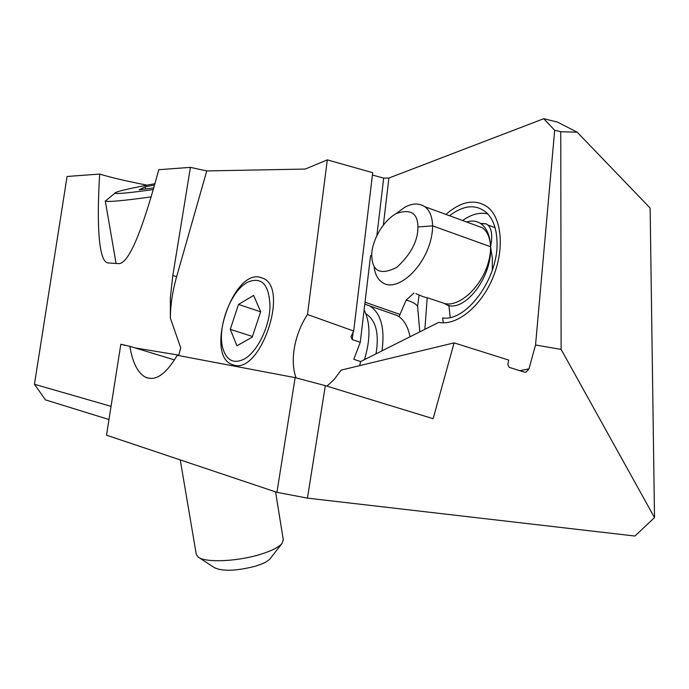 <?xml version="1.0" encoding="UTF-8"?>
<svg xmlns="http://www.w3.org/2000/svg" width="689" height="689" viewBox="0 0 689 689"><rect width="100%" height="100%" fill="white"/><g stroke="black" fill="none" stroke-linecap="round" stroke-linejoin="round"><path stroke-width="1.03" d="M543.716 118.715L554.679 130.264L560.76 131.737L561.113 349.409L654.516 517.585L650.132 208.052L577.184 132.193L557.453 122.074L543.716 118.715L388.88 178.038L383.67 178.124L372.422 175.032M654.516 517.585L634.931 536.042L307.44 498.121L325.329 385.659L295.15 377.641L276.935 492.334L106.502 435.181L120.833 344.242L125.346 345.473M111.05 406.346L34.45 384.264L67.074 176.479L99.681 174.067C97.631 207.923 97.916 232.667 100.516 248.298C102.179 257.746 104.702 262.63 108.104 262.94L119.016 263.663C128.903 263.009 142.141 231.693 158.728 169.709L190.422 167.367L206.76 170.932L305.305 169.055L327.318 159.865L307.483 314.52C300.301 325.475 295.762 337.67 293.884 351.089C292.592 361.467 293.325 370.398 296.081 377.882M34.45 384.264L45.483 399.878L108.974 419.532M135.01 347.893L178.795 355.145L180.673 347.738L170.355 318.137L170.364 297.863L172.663 276.478L190.422 167.367M147.041 185.16L142.916 184.351C124.804 180.742 110.395 177.314 99.681 174.067M276.935 492.334L307.44 498.121M295.15 377.641L177.228 355.3C165.989 374.377 155.344 381.646 145.293 377.107C137.714 372.87 132.564 362.603 129.842 346.317L174.463 359.925M325.329 385.659L433.131 418.688L454.103 342.872L341.098 370.122L334.354 379.294L326.948 386.159M129.842 346.317L120.833 344.242M170.355 318.137C170.45 305.261 172.439 291.783 176.332 277.71L206.76 170.932M179.123 355.653L178.795 355.145M234.122 365.196C260.304 373.55 288.967 290.181 263.809 278.571L259.055 276.995C231.771 272 205.735 353.81 231.28 364.214L234.122 365.196M327.318 159.865L372.706 172.689L353.69 331.021L307.483 314.52M560.76 131.737L577.184 132.193M561.113 349.409L535.542 345L528.997 368.83L526.112 372.094L524.338 372.12L509.24 367.366L507.845 364.55L508.697 360.08L454.103 342.872M359.667 365.644L360.614 361.561L353.784 359.331L360.278 342.278L352.225 339.591L350.994 336.663L353.69 331.021M360.614 361.561L438.807 322.34C456.454 326.138 480.543 307.044 492.583 278.382C504.77 249.797 502.083 217.896 487.269 206.812C474.979 198.63 461.199 201.171 445.929 214.417M360.278 342.278L370.57 255.576L371.793 256.024M365.041 302.187L399.93 314.417M535.542 345L554.679 130.264M443.225 322.814L442.657 317.965C466.961 321.815 499.215 277.038 496.967 240.797C496.468 228.981 493.341 219.937 487.605 213.685C477.021 203.849 464.334 204.538 449.538 215.735M462.629 220.523C471.448 214.21 479.863 212.014 487.855 213.952M391.43 313.512L397.372 315.588C403.78 319.351 408 326.414 410.015 336.783M364.808 304.082L369.967 306.011C381.026 313.461 385.03 328.403 381.99 350.839M376.005 353.845C379.303 333.967 376.082 320.704 366.341 314.055L365.937 313.839M364.429 359.641C370.57 339.453 370.467 322.857 364.128 309.861M243.897 359.236C233.545 364.102 226.509 360.425 222.797 348.212C216.983 328.429 230.186 292.067 246.645 282.766L247.851 282.077C261.82 276.496 269.192 284.557 269.985 306.26C269.683 326.913 256.963 352.553 243.897 359.236M260.675 311.669L253.638 295.4L238.515 304.435L230.272 329.325L236.947 345.783L252.217 337.162L260.675 311.669M238.515 304.435L260.631 311.798M252.441 336.482L230.272 329.325M371.793 255.653C371.182 244.302 380.69 222.332 396.209 213.564C410.541 208.629 417.784 213.09 417.93 226.957C418.051 240.676 411.032 254.138 396.873 267.332C382.033 274.79 373.748 272.164 372.034 259.443L371.793 255.653M374.153 267.418C375.29 274.79 378.063 279.837 382.464 282.55C398.302 294.108 432.124 261.674 432.632 225.871C432.27 216.579 429.66 210.188 424.812 206.691C418.938 202.936 412.211 203.16 404.615 207.355L395.891 213.745M466.625 221.987C472.043 220.316 476.848 220.911 481.034 223.787C486.77 228.042 489.939 235.5 490.534 246.137C489.922 237.283 487.149 231.134 482.214 227.689L474.799 224.976M415.915 293.678C421.746 296.236 425.501 297.579 427.171 297.708L444.431 303.453C461.415 308.31 490.068 279.355 490.577 247.687C491.972 279.639 461.354 315.872 444.594 303.548L444.422 303.444M492.291 270.269L492.351 258.289L490.559 246.714C492.687 236.077 491.808 228.851 487.941 225.053L486.141 223.822L480.422 223.374M424.863 329.333L427.223 297.726M419.79 331.883L417.612 306.398C415.794 303.66 411.988 301.575 406.166 300.137L413.951 293.023M406.166 300.137L399.034 316.656M417.612 306.398L419.084 295.15M198.975 557.573L214.451 567.702C222.564 571.482 235.991 571.043 254.723 566.375C262.785 563.964 267.961 561.354 270.26 558.555L282.18 543.251C278.812 547.35 271.035 551.217 258.849 554.834C235.767 561.707 204.771 562.715 198.131 557.022L196.279 554.318L180.242 459.907M283.257 539.599L282.18 543.251M151.192 196.882C123.503 200.723 108.251 202.127 105.426 201.076L106.993 199.776M153.32 189.553C130.169 192.791 117.345 194.022 114.83 193.256C114.718 191.852 128.051 188.665 154.827 183.713L154.973 183.679M145.629 188.95L145.258 186.762L139.195 189.768L153.785 187.908M145.258 186.762L154.586 185.057M176.617 276.702L172.836 275.428M376.874 235.621L383.67 178.124M353.164 331.814L352.225 339.591M383.368 225.07L388.88 178.038M519.79 370.768L528.997 368.83M490.577 247.687L490.559 246.714L432.632 225.871L417.93 226.957M490.559 246.714L490.534 246.145M448.84 305.279L450.21 317.414M149.797 378.442L145.293 377.107M526.224 372.069L525.509 372.224M369.967 306.011L397.372 315.588M396.209 213.564L404.615 207.355M482.214 227.689L424.812 206.691M486.15 223.813L481.034 223.787M495.046 227.637L487.175 224.743M275.574 491.886L283.334 540.055M105.279 200.895L116.088 263.465M114.83 193.256L105.426 201.076"/></g></svg>
